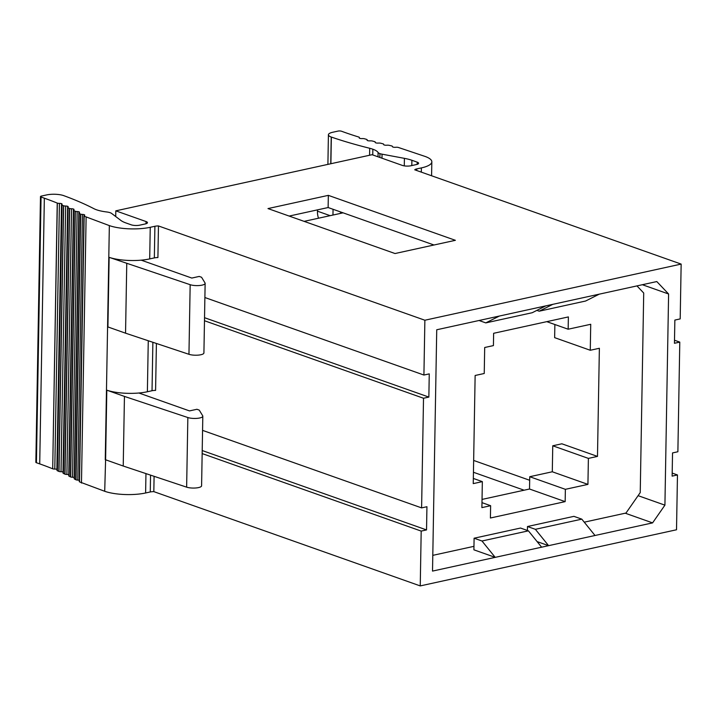 <?xml version="1.0" encoding="UTF-8"?>
<svg xmlns="http://www.w3.org/2000/svg" width="717" height="717" viewBox="0 0 717 717"><rect width="100%" height="100%" fill="white"/><g stroke="black" fill="none" stroke-linecap="round" stroke-linejoin="round"><path stroke-width="1.08" d="M417.204 162.159L411.899 160.276A30.033 8.461 -179 0 0 404.406 158.349L382.053 154.173A8.487 2.393 -179 0 1 379.929 153.626A8.514 2.402 -179 0 1 378.092 152.479A24.315 6.856 -179 0 0 372.849 149.217A24.217 6.82 -179 0 0 369.703 148.276A322.103 90.754 -179 0 1 331.353 137.072L331.227 137.028A12.108 3.415 -179 0 1 328.413 134.778A12.108 3.415 -179 0 1 332.76 132.251L338.074 131.086A2.42 0.681 -179 0 1 341.489 131.229L344.716 132.394A302.601 85.26 -179 0 0 358.715 137.028L358.832 137.064A2.456 0.69 -179 0 1 359.387 137.512A2.456 0.69 -179 0 1 359.307 137.691A2.456 0.69 -179 0 0 359.217 137.87A2.456 0.69 -179 0 0 359.773 138.327A2.465 0.699 -179 0 0 362.255 138.587A2.465 0.69 -179 0 1 364.577 138.793L366.611 139.394A2.456 0.69 -179 0 1 367.176 139.842A2.456 0.69 -179 0 1 367.104 140.003A2.456 0.69 -179 0 0 367.041 140.156A2.456 0.69 -179 0 0 367.597 140.604A2.474 0.699 -179 0 0 370.169 140.864A2.465 0.69 -179 0 1 372.508 141.052L374.713 141.661A2.456 0.69 -179 0 1 375.269 142.109A2.456 0.69 -179 0 1 375.224 142.235A2.456 0.69 -179 0 0 375.179 142.369A2.456 0.69 -179 0 0 375.735 142.826A2.42 0.681 -179 0 0 378.379 143.077A2.465 0.69 -179 0 1 380.745 143.23L383.129 143.857A2.447 0.69 -179 0 1 383.685 144.305A2.447 0.69 -179 0 1 383.658 144.413A2.447 0.69 -179 0 0 383.622 144.52A2.447 0.69 -179 0 0 384.187 144.968A2.42 0.681 -179 0 0 386.929 145.21A2.465 0.69 -179 0 1 389.286 145.354L391.5 145.874A2.42 0.681 -179 0 1 391.867 145.981A2.447 0.69 -179 0 1 392.423 146.429A2.447 0.69 -179 0 1 392.405 146.51A2.447 0.69 -179 0 0 392.387 146.6A2.447 0.69 -179 0 0 392.952 147.048A2.42 0.681 -179 0 0 395.766 147.281A2.465 0.69 -179 0 1 398.159 147.397L425.082 156.431A29.047 8.183 -179 0 1 431.831 161.818A29.047 8.183 -179 0 1 421.39 167.903L416.738 168.916A6.086 1.712 -179 0 0 414.731 169.804L681.15 264.089L680.191 318.904L674.858 320.078L674.446 343.282L679.788 342.108L677.879 451.755L672.537 452.92L672.134 476.124L677.466 474.959L676.516 529.773L420.243 585.914L153.823 491.629A6.086 1.712 -179 0 0 150.265 491.961L145.614 492.982A29.047 8.183 -179 0 1 104.709 491.279L79.506 481.869A2.465 0.69 -179 0 1 79.273 481.564L83.907 215.88A2.465 0.69 -179 0 1 84.31 215.512A2.42 0.681 -179 0 0 84.714 215.136A2.42 0.681 -179 0 0 84.158 214.688A2.447 0.69 -179 0 0 82.419 214.419A2.447 0.69 -179 0 1 80.68 214.15A2.42 0.681 -179 0 1 80.403 214.025L79.094 213.299A2.465 0.69 -179 0 1 78.816 212.976A2.465 0.69 -179 0 1 79.166 212.626A2.42 0.681 -179 0 0 79.533 212.277A2.42 0.681 -179 0 0 78.969 211.829A2.447 0.69 -179 0 0 77.149 211.551A2.447 0.69 -179 0 1 75.321 211.282L73.717 210.493A2.465 0.69 -179 0 1 73.403 210.144A2.465 0.69 -179 0 1 73.717 209.812A2.42 0.681 -179 0 0 74.021 209.489A2.42 0.681 -179 0 0 73.466 209.041A2.456 0.69 -179 0 0 71.539 208.764A2.456 0.69 -179 0 1 69.63 208.486L68.025 207.751A2.465 0.69 -179 0 1 67.667 207.374A2.465 0.69 -179 0 1 67.936 207.07A2.474 0.699 -179 0 0 68.196 206.765A2.474 0.699 -179 0 0 67.64 206.317A2.456 0.69 -179 0 0 65.65 206.039A2.456 0.69 -179 0 1 63.643 205.761L62.029 205.071A2.465 0.69 -179 0 1 61.617 204.677A2.465 0.69 -179 0 1 61.841 204.39A2.465 0.699 -179 0 0 62.065 204.112A2.465 0.699 -179 0 0 61.519 203.664A2.456 0.69 -179 0 0 59.43 203.386A2.456 0.69 -179 0 1 57.342 203.108L57.235 203.072A302.601 85.26 -179 0 0 44.346 198.188L41.057 197.041A2.42 0.681 -179 0 1 40.484 196.592A2.42 0.681 -179 0 1 41.353 196.082L46.668 194.916A12.108 3.415 -179 0 1 63.705 195.624L63.84 195.678A322.103 90.754 -179 0 1 93.927 208.692A24.217 6.82 -179 0 0 96.445 209.758A24.315 6.856 -179 0 0 106.618 211.954A8.514 2.402 -179 0 1 110.176 212.716A8.487 2.393 -179 0 1 111.592 213.415L120.895 220.451A30.033 8.461 -179 0 0 125.887 222.933L131.193 224.806A6.05 1.703 -179 0 0 139.716 225.165L145.291 223.946A6.05 1.703 -179 0 0 147.469 222.673A6.05 1.703 -179 0 0 146.062 221.553L115.804 210.843L372.078 154.702L402.336 165.412A6.05 1.703 -179 0 0 410.85 165.77L416.434 164.543A6.05 1.703 -179 0 0 418.611 163.279A6.05 1.703 -179 0 0 417.204 162.159L417.169 164.354M80.403 214.025L75.76 479.709A2.42 0.681 -179 0 0 76.047 479.834A2.447 0.69 -179 0 0 77.786 480.103A2.447 0.69 -179 0 1 79.291 480.309M75.76 479.709L74.451 478.992A2.465 0.69 -179 0 1 74.183 478.66L78.816 212.976M75.321 211.282L70.678 476.966A2.447 0.69 -179 0 0 72.516 477.244A2.447 0.69 -179 0 1 74.201 477.477M70.678 476.966L69.083 476.178A2.465 0.69 -179 0 1 68.76 475.828L73.403 210.144M69.63 208.486L64.996 474.179A2.456 0.69 -179 0 0 66.896 474.448A2.456 0.69 -179 0 1 68.787 474.717M64.996 474.179L63.392 473.435A2.465 0.69 -179 0 1 63.033 473.068L67.667 207.374M63.643 205.761L59 471.454A2.456 0.69 -179 0 0 61.017 471.723A2.456 0.69 -179 0 1 63.006 472.001A2.474 0.699 -179 0 1 63.051 472.019M59 471.454L57.387 470.755A2.465 0.69 -179 0 1 56.984 470.37L61.617 204.677M57.342 203.108L52.7 468.793A2.456 0.69 -179 0 0 54.788 469.07A2.456 0.69 -179 0 1 56.876 469.348A2.465 0.699 -179 0 1 57.002 469.393M52.7 468.793L57.235 203.072M44.346 198.188L39.713 463.881A302.601 85.26 -179 0 1 52.592 468.757M39.713 463.881L36.424 462.734A2.42 0.681 -179 0 1 35.85 462.277L40.484 196.592M668.602 293.997L656.799 281.557L436.734 329.766L432.521 571.091L652.587 522.881L664.919 505.153L668.602 293.997L642.378 284.721M652.587 522.881L625.233 513.202M664.919 505.153L638.085 495.662M333.064 209.283L332.957 215.046M340.485 211.909A14.51 10.647 109.5 0 0 340.656 213.361M318.509 218.21A19.35 14.197 -70.5 0 1 317.443 211.174L317.461 209.875M527.416 530.49L527.488 526.52L535.375 529.316L548.586 545.664L537.105 541.604M495.196 557.36L473.901 549.822L474.098 538.216L481.985 541.003L495.196 557.36M433.982 244.999L328.126 207.536L289.166 216.068M205.134 283.349A8.559 2.411 -179 0 1 199.595 285.5A8.559 2.411 -179 0 1 190.166 284.694L188.956 354.306A8.559 2.411 -179 0 0 198.376 355.112A8.559 2.411 -179 0 0 203.915 352.961L205.134 283.349A8.559 2.411 -179 0 0 205.008 282.919L201.558 277.255L199.227 276.43L191.806 278.062L141.213 260.163A29.047 8.183 1 0 0 149.701 258.909L150.247 227.298A29.047 8.183 -179 0 1 109.343 225.595L84.149 216.184A2.465 0.69 -179 0 1 83.907 215.88M150.247 227.298L154.899 226.276A6.086 1.712 -179 0 1 158.457 225.945L157.91 257.555A6.086 1.712 -179 0 0 154.343 257.896L149.701 258.909M681.15 264.089L424.876 320.23L158.457 225.945M328.341 195.356L267.988 208.575L395.022 253.531L455.376 240.312L328.341 195.356L328.126 207.536M115.804 210.843L115.706 216.525M424.876 320.23L423.917 375.045L204.883 297.528M420.243 585.914L421.193 531.091L426.534 529.926L426.938 506.722L421.605 507.887L423.514 398.249L428.856 397.084L429.259 373.88L423.917 375.045M423.514 398.249L204.479 320.732M421.605 507.887L202.561 430.37M156.405 343.461L155.589 390.398A6.086 1.712 -179 0 0 152.031 390.738L147.379 391.751L148.267 340.754M421.193 531.091L202.158 453.574M154.092 476.312L153.823 491.629M679.788 342.108L674.5 340.243M677.466 474.959L672.188 473.086M428.856 397.084L204.533 317.694M426.534 529.926L202.212 450.536M599.224 294.167L585.61 301.023L539.184 311.196L552.798 304.34M536.872 310.371L539.184 311.196M535.375 529.316L581.801 519.144L573.914 516.348L527.488 526.52M581.801 519.144L595.011 535.491M105.605 459.785L106.815 390.173L124.444 396.411L123.225 466.023L105.605 459.785A29.047 8.183 -179 0 1 105.256 459.669L106.474 390.057A29.047 8.183 1 0 0 106.815 390.173A29.047 8.183 -179 0 0 138.892 393.006L189.485 410.904L196.915 409.282L199.236 410.097L202.687 415.761A8.559 2.411 -179 0 1 202.812 416.192A8.559 2.411 -179 0 1 197.274 418.343A8.559 2.411 -179 0 1 187.845 417.536L124.444 396.411M202.812 416.192L201.594 485.803A8.559 2.411 -179 0 1 196.055 487.954A8.559 2.411 -179 0 1 186.635 487.157L123.225 466.023M190.166 284.694L109.136 257.331L107.917 326.943A29.047 8.183 -179 0 1 107.577 326.827L107.926 326.746M126.757 263.569L125.547 333.181L107.917 326.943M141.213 260.163A29.047 8.183 -179 0 1 109.136 257.331A29.047 8.183 -179 0 1 108.796 257.215L106.474 390.057M138.892 393.006A29.047 8.183 1 0 0 147.379 391.751M188.956 354.306L125.547 333.181M105.605 459.588L104.709 491.279M86.112 217.376L81.469 483.061M56.876 469.348L61.519 203.664M63.49 205.707L58.857 471.392M63.006 472.001L67.64 206.317M69.441 208.405L64.799 474.098M75.079 211.183L70.436 476.868M479.037 320.499L485.794 322.892L499.408 316.036M545.834 305.863L532.22 312.72L485.794 322.892M541.622 547.188L528.411 530.84L520.524 528.044L474.098 538.216M528.411 530.84L481.985 541.003M529.675 480.273L473.65 460.439M597.485 456.406L599.376 348.274L590.27 350.263L590.727 324.281L568.16 329.22L568.375 316.923L493.628 333.297L493.421 345.594L484.692 347.503L484.235 373.494L475.138 375.484L473.247 483.617L482.344 481.627L481.896 507.618L490.625 505.7L490.41 518.006L565.157 501.631L565.372 489.326L587.931 484.387L588.388 458.396L597.485 456.406L561.85 443.796L552.753 445.786L552.296 471.777L529.738 476.715L529.522 489.021L482.039 499.417M636.965 285.904L643.714 293.02L640.236 492.579L626.004 513.031L584.256 522.173M524.118 490.204L473.444 472.27M590.27 350.263L554.644 337.653L554.868 324.514M588.388 458.396L552.753 445.786M473.955 546.336L432.799 555.352M304.125 221.365L343.084 212.832M587.931 484.387L552.296 471.777M565.372 489.326L529.738 476.715M565.157 501.631L529.522 489.021M490.625 505.7L481.985 502.644M482.344 481.627L473.337 478.436M568.16 329.22L546.784 321.655M330.143 215.665L317.443 211.174M146.026 223.749L146.062 221.553M404.406 158.349L404.271 165.878M411.899 160.276L411.8 165.564M382.053 154.173L381.982 158.215M379.929 153.626L379.867 157.462M378.092 152.479L378.02 156.808M372.849 149.217L372.75 154.944M369.703 148.276L369.578 155.248M331.353 137.072L330.887 163.727M331.227 137.028L330.752 163.754M421.39 167.903L421.318 172.134M416.738 168.916L416.711 170.503M186.635 487.157L187.845 417.536M108.796 257.215L109.343 225.595M152.873 342.287L152.031 390.738M154.899 226.276L154.343 257.896M145.614 492.982L145.954 473.596M84.149 216.184L79.506 481.869M36.424 462.734L41.057 197.041M54.788 469.07L59.43 203.386M57.387 470.755L62.029 205.071M61.017 471.723L65.65 206.039M63.392 473.435L68.025 207.751M66.896 474.448L71.539 208.764M73.448 210.018L73.466 209.041M69.083 476.178L73.717 210.493M72.516 477.244L77.149 211.551M78.951 212.752L78.969 211.829M74.451 478.992L79.094 213.299M76.047 479.834L80.68 214.15M77.786 480.103L82.419 214.419M84.14 215.593L84.158 214.688M150.552 475.129L150.265 491.961M328.413 134.778L327.902 164.381M431.831 161.818L431.58 175.764M359.387 137.512L359.378 138.13M367.176 139.842L367.167 140.38M375.269 142.109L375.26 142.558"/></g></svg>
